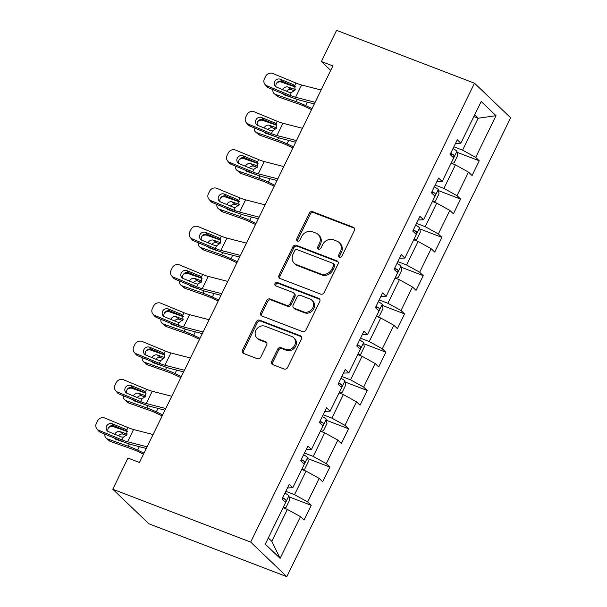 <?xml version="1.0" encoding="UTF-8"?>
<svg xmlns="http://www.w3.org/2000/svg" width="607" height="607" viewBox="0 0 607 607"><rect width="100%" height="100%" fill="white"/><g stroke="black" fill="none" stroke-linecap="round" stroke-linejoin="round"><path stroke-width="0.91" d="M339.51 257.209A1.904 1.662 -46.3 0 0 341.908 256.131L354.389 230.539A2.716 2.375 -46.3 0 0 353.312 227.261L312.696 211.699A2.716 2.375 -46.3 0 0 309.267 213.239L296.785 238.832A1.904 1.662 -46.3 0 0 299.941 240.046L301.558 236.73A8.695 7.595 -46.3 0 1 312.537 231.791L315.921 233.088A8.695 7.595 -46.3 0 1 318.174 234.507A8.695 7.595 -46.3 0 1 319.381 243.566L317.772 246.874A1.904 1.662 -46.3 0 0 320.928 248.088L322.545 244.773A8.695 7.595 -46.3 0 1 333.524 239.833L336.908 241.131A8.695 7.595 -46.3 0 1 339.161 242.55A8.695 7.595 -46.3 0 1 340.368 251.609L338.752 254.917A1.904 1.662 -46.3 0 0 339.51 257.209M271.701 361.377A2.716 2.375 -46.3 0 0 272.778 364.648L284.175 369.018A2.716 2.375 -46.3 0 0 287.604 367.47L301.467 339.047A2.716 2.375 -46.3 0 0 300.389 335.777L259.773 320.208A2.716 2.375 -46.3 0 0 256.344 321.756L242.481 350.178A2.716 2.375 -46.3 0 0 243.559 353.449L257.322 358.722A2.716 2.375 -46.3 0 0 260.752 357.182L266.685 345.019A2.716 2.375 -46.3 0 0 265.608 341.741L258.779 339.123A7.269 6.351 -46.3 0 1 256.898 337.94A7.269 6.351 -46.3 0 1 256.526 329.282A7.269 6.351 -46.3 0 1 265.069 326.24L291.8 336.49A7.269 6.351 -46.3 0 1 293.689 337.674A7.269 6.351 -46.3 0 1 294.054 346.331A7.269 6.351 -46.3 0 1 285.518 349.374L281.064 347.667A2.716 2.375 -46.3 0 0 277.634 349.207L271.701 361.377L272.672 362.311A2.716 2.375 -46.3 0 0 272.642 364.587M474.499 83.212L336.574 30.35L321.376 61.512L332.871 65.92L139.458 462.481L127.963 458.073L112.765 489.242L250.683 542.104L474.499 83.212L510.631 117.758L286.815 576.65L250.683 542.104M320.708 294.107A2.716 2.375 -46.3 0 0 324.138 292.559L338.008 264.136A2.716 2.375 -46.3 0 0 336.923 260.866L296.307 245.296A2.716 2.375 -46.3 0 0 292.877 246.844L279.015 275.267A2.716 2.375 -46.3 0 0 280.1 278.537L320.708 294.107M319.737 301.596L305.875 330.018A2.716 2.375 -46.3 0 1 302.445 331.559L261.829 315.997A2.716 2.375 -46.3 0 1 260.744 312.719L266.678 300.556A2.716 2.375 -46.3 0 1 270.115 299.008L286.58 305.329A2.716 2.375 -46.3 0 0 290.017 303.781L293.947 295.715A2.716 2.375 -46.3 0 0 292.87 292.437L275.722 285.867A1.904 1.662 -46.3 0 1 277.361 282.49L318.652 298.318A2.716 2.375 -46.3 0 1 319.737 301.596M311.209 505.343L307.65 501.936L319.138 478.377L322.704 481.783L329.882 467.056L326.316 463.649L337.811 440.09L341.369 443.505L348.555 428.777L344.988 425.37L356.476 401.811L360.042 405.218L367.227 390.498L363.661 387.091L375.149 363.532L378.715 366.939L385.9 352.212L382.334 348.805L393.822 325.246L397.388 328.66L404.566 313.933L401.007 310.526L412.494 286.967L416.061 290.374L423.238 275.654L419.672 272.247L431.167 248.688L434.726 252.095L441.911 237.367L438.345 233.961L449.833 210.401L453.399 213.816L460.584 199.088L457.018 195.682L468.505 172.122L472.071 175.529L479.249 160.809L475.691 157.395L496.033 115.679L481.192 101.49L460.842 143.206L457.283 139.8L450.098 154.519L453.664 157.926L442.177 181.485L438.611 178.079L431.425 192.806L434.991 196.213L423.504 219.772L419.938 216.358L412.76 231.085L416.319 234.492L404.831 258.051L401.265 254.644L394.087 269.364L397.653 272.778L386.158 296.33L382.592 292.923L375.414 307.65L378.98 311.057L367.485 334.616L363.927 331.21L356.741 345.929L360.308 349.336L348.82 372.895L345.254 369.488L338.069 384.208L341.635 387.623L330.147 411.174L326.581 407.767L319.403 422.495L322.962 425.902L311.474 449.461L307.908 446.054L300.731 460.774L304.297 464.18L292.802 487.74L289.236 484.333L282.058 499.053L285.624 502.467L265.274 544.183L280.123 558.372L300.465 516.656L304.031 520.062L311.209 505.343L289.091 496.86M301.717 469.461L306.034 471.115L294.547 494.675L285.829 491.329M287.483 487.937L292.802 487.74M294.547 494.675L307.65 501.936M306.034 471.115L319.138 478.377M320.39 431.182L324.707 432.837L313.22 456.396L304.494 453.05M306.156 449.658L311.474 449.461M313.22 456.396L326.316 463.649M324.707 432.837L337.811 440.09M339.063 392.896L343.38 394.55L331.892 418.109L323.167 414.771M324.821 411.371L330.147 411.174M331.892 418.109L344.988 425.37M343.38 394.55L356.476 401.811M357.735 354.617L362.053 356.271L350.558 379.83L341.84 376.484M343.494 373.093L348.82 372.895M350.558 379.83L363.661 387.091M362.053 356.271L375.149 363.532M376.401 316.338L380.718 317.992L369.231 341.551L360.512 338.205M362.167 334.814L367.485 334.616M369.231 341.551L382.334 348.805M380.718 317.992L393.822 325.246M395.074 278.052L399.391 279.706L387.903 303.265L379.185 299.926M380.839 296.527L386.158 296.33M387.903 303.265L401.007 310.526M399.391 279.706L412.494 286.967M413.746 239.773L418.064 241.427L406.576 264.986L397.851 261.64M399.505 258.248L404.831 258.051M406.576 264.986L419.672 272.247M418.064 241.427L431.167 248.688M432.419 201.494L436.737 203.148L425.241 226.699L416.523 223.361M418.177 219.969L423.504 219.772M425.241 226.699L438.345 233.961M436.737 203.148L449.833 210.401M451.092 163.207L455.409 164.861L443.914 188.42L435.196 185.082M436.85 181.683L442.177 181.485M443.914 188.42L457.018 195.682M455.409 164.861L468.505 172.122M473.832 116.582L478.149 118.236L462.587 150.141L453.869 146.795M455.523 143.404L460.842 143.206M462.587 150.141L475.691 157.395M474.651 114.898L478.149 118.236L496.033 115.679M112.765 489.242L148.897 523.788L286.815 576.65M321.376 61.512L330.678 70.412M268.309 537.961L271.807 541.3L287.369 509.394L283.044 507.74M271.807 541.3L280.123 558.372M287.369 509.394L300.465 516.656M457.132 152.327L479.249 160.809M438.459 190.606L460.584 199.088M419.786 228.892L441.911 237.367M401.113 267.171L423.238 275.654M382.448 305.45L404.566 313.933M363.775 343.737L385.9 352.212M345.102 382.015L367.227 390.498M326.429 420.302L348.555 428.777M307.757 458.581L329.882 467.056M339.617 257.247A1.904 1.662 -46.3 0 1 339.73 255.851L341.346 252.542A8.695 7.595 -46.3 0 0 340.132 243.483L339.161 242.55M318.174 234.507L319.153 235.44A8.695 7.595 -46.3 0 1 320.359 244.5L318.743 247.808A1.904 1.662 -46.3 0 0 318.637 249.204M354.427 228.255A2.716 2.375 -46.3 0 0 354.291 228.194L313.675 212.632A2.716 2.375 -46.3 0 0 310.245 214.172L297.764 239.765A1.904 1.662 -46.3 0 0 297.65 241.161M338.038 261.86A2.716 2.375 -46.3 0 0 337.902 261.799L297.286 246.23A2.716 2.375 -46.3 0 0 293.856 247.777L279.994 276.2A2.716 2.375 -46.3 0 0 279.956 278.476M333.554 265.578A1.904 1.662 -46.3 0 0 332.795 263.286L297.149 249.621A1.904 1.662 -46.3 0 0 294.744 250.699L293.044 254.196A8.695 7.595 -46.3 0 0 294.251 263.248A8.695 7.595 -46.3 0 0 296.504 264.667L320.868 274.007A8.695 7.595 -46.3 0 0 331.847 269.068L333.554 265.578L334.533 266.511A1.904 1.662 -46.3 0 0 334.267 264.531L333.289 263.597M294.251 263.248L295.23 264.182A8.695 7.595 -46.3 0 0 297.476 265.6L296.504 264.667M334.533 266.511L332.826 270.001A8.695 7.595 -46.3 0 1 321.847 274.941L297.476 265.6M293.568 292.885L294.547 293.818A2.716 2.375 -46.3 0 1 294.926 296.648L290.988 304.714A2.716 2.375 -46.3 0 1 287.559 306.262L271.086 299.949A2.716 2.375 -46.3 0 0 267.657 301.489L261.723 313.652A2.716 2.375 -46.3 0 0 261.693 315.936M319.768 299.312A2.716 2.375 -46.3 0 0 319.631 299.251L278.34 283.423A1.904 1.662 -46.3 0 0 275.828 285.905M303.675 311.877A7.269 6.351 -46.3 0 0 312.21 308.834A7.269 6.351 -46.3 0 0 311.839 300.177A7.269 6.351 -46.3 0 0 309.957 298.985L300.541 295.381A2.716 2.375 -46.3 0 0 297.111 296.922L293.173 304.995A2.716 2.375 -46.3 0 0 294.251 308.265L303.675 311.877L304.653 312.81A7.269 6.351 -46.3 0 0 313.189 309.767A7.269 6.351 -46.3 0 0 312.817 301.11L311.839 300.177M293.553 307.825L294.524 308.758A2.716 2.375 -46.3 0 0 295.23 309.198L294.251 308.265M304.653 312.81L295.23 309.198M293.689 337.674L294.661 338.607A7.269 6.351 -46.3 0 1 295.032 347.265A7.269 6.351 -46.3 0 1 286.496 350.307L282.035 348.6A2.716 2.375 -46.3 0 0 278.605 350.148L272.672 362.311M256.898 337.94L257.876 338.873A7.269 6.351 -46.3 0 0 259.758 340.064L258.779 339.123M266.723 342.735A2.716 2.375 -46.3 0 0 266.587 342.674L259.758 340.064M301.497 336.764A2.716 2.375 -46.3 0 0 301.36 336.71L260.752 321.141A2.716 2.375 -46.3 0 0 257.315 322.689L243.453 351.112A2.716 2.375 -46.3 0 0 243.422 353.388M451.426 163.336L454.089 162.843L457.678 155.483L456.927 151.158A7.337 1.229 -154 0 0 452.997 148.578M295.381 87.006L281.382 82.097A5.539 4.477 -50.5 0 0 276.648 83.083M312.051 108.6L305.67 105.595A20.775 3.483 -154 0 0 296.231 101.672L275.396 94.366L278.545 96.961A5.539 4.477 129.5 0 1 277.414 96.323L274.265 93.728A5.539 4.477 -50.5 0 0 275.396 94.366M311.543 109.647L305.662 106.878A13.847 2.322 -154 0 0 299.372 104.267L278.545 96.961M272.938 89.616A5.539 4.477 -50.5 0 0 274.265 93.728M297.339 99.396L284.243 94.882A4.431 3.581 129.5 0 1 283.34 94.373A4.431 3.581 129.5 0 1 282.703 93.645M282.748 89.669A4.431 3.581 129.5 0 1 288.075 87.029L295.23 89.54M294.554 90.792L291.216 89.624A4.431 3.581 -50.5 0 0 286.557 91.24M285.366 94.745A4.431 3.581 -50.5 0 0 285.465 95.314M453.414 157.691L454.059 155.938L453.634 155.013A7.337 1.229 -154 0 0 450.728 153.237M315.139 102.28L295.609 97.264A13.847 2.322 26 0 1 290.017 95.322L266.822 85.754L268.529 87.795A5.539 5.114 140.2 0 1 266.663 86.437L264.963 84.396A5.539 5.114 -39.8 0 0 266.822 85.754M314.335 103.926L300.108 100.276A20.775 3.483 26 0 1 291.717 97.363L268.529 87.795M321.118 90.011L301.596 84.995A13.847 2.322 26 0 1 296.004 83.053L272.809 73.485A5.539 5.114 -39.8 0 0 265.608 76.414L264.409 78.864A5.539 5.114 -39.8 0 0 264.963 84.396M295.093 86.277L293.135 84.525L294.714 85.693L295.04 89.988L291.307 92.681L289.311 92.378L276.549 87.112A4.431 4.09 140.2 0 1 274.622 81.604A4.431 4.09 140.2 0 1 280.381 79.259L282.08 81.3L295.305 86.755M282.08 81.3A4.431 4.09 -39.8 0 0 276.102 86.892M293.135 84.525L280.381 79.259M294.281 85.238L294.714 85.693L296.004 83.053M432.761 201.623L435.416 201.122L439.013 193.762L438.254 189.445A7.337 1.229 -154 0 0 434.331 186.857M276.716 125.292L262.71 120.376A5.539 4.477 -50.5 0 0 257.975 121.362M293.386 146.886L286.997 143.874A20.775 3.483 -154 0 0 277.558 139.951L256.731 132.645L259.872 135.24A5.539 4.477 129.5 0 1 258.741 134.602L255.6 132.015A5.539 4.477 -50.5 0 0 256.731 132.645M292.87 147.933L286.997 145.164A13.847 2.322 -154 0 0 280.7 142.546L259.872 135.24M254.265 127.895A5.539 4.477 -50.5 0 0 255.6 132.015M278.666 137.675L265.578 133.168A4.431 3.581 129.5 0 1 264.667 132.66A4.431 3.581 129.5 0 1 264.037 131.924M264.075 127.948A4.431 3.581 129.5 0 1 269.402 125.315L276.564 127.827M275.882 129.071L272.543 127.902A4.431 3.581 -50.5 0 0 267.892 129.526M266.701 133.024A4.431 3.581 -50.5 0 0 266.792 133.593M434.749 195.978L435.394 194.217L434.961 193.292A7.337 1.229 -154 0 0 432.055 191.516M414.088 239.902L416.751 239.408L420.34 232.041L419.581 227.724A7.337 1.229 -154 0 0 415.658 225.136M258.043 163.571L244.044 158.662A5.539 4.477 -50.5 0 0 239.302 159.641M274.713 185.165L268.332 182.161A20.775 3.483 -154 0 0 258.885 178.238L238.058 170.931L241.199 173.519A5.539 4.477 129.5 0 1 240.069 172.889L236.927 170.294A5.539 4.477 -50.5 0 0 238.058 170.931M274.197 186.212L268.324 183.443A13.847 2.322 -154 0 0 262.027 180.825L241.199 173.519M235.592 166.174A5.539 4.477 -50.5 0 0 236.927 170.294M259.993 175.962L246.905 171.447A4.431 3.581 129.5 0 1 245.994 170.939A4.431 3.581 129.5 0 1 245.365 170.21M245.403 166.235A4.431 3.581 129.5 0 1 250.729 163.594L257.892 166.106M257.209 167.357L253.878 166.189A4.431 3.581 -50.5 0 0 249.219 167.805M248.028 171.303A4.431 3.581 -50.5 0 0 248.119 171.872M416.076 234.256L416.721 232.504L416.288 231.578A7.337 1.229 -154 0 0 413.382 229.803M296.466 140.558L276.936 135.543A13.847 2.322 26 0 1 271.344 133.601L248.149 124.04L249.856 126.074A5.539 5.114 140.2 0 1 247.997 124.716L246.29 122.675A5.539 5.114 -39.8 0 0 248.149 124.04M295.662 142.213L281.436 138.555A20.775 3.483 26 0 1 273.044 135.642L249.856 126.074M302.453 128.289L282.923 123.274A13.847 2.322 26 0 1 277.331 121.332L254.136 111.764A5.539 5.114 -39.8 0 0 246.935 114.693L245.744 117.143A5.539 5.114 -39.8 0 0 246.29 122.675M276.428 124.564L274.47 122.804L276.041 123.98L276.375 128.267L272.634 130.96L270.639 130.657L257.884 125.399A4.431 4.09 140.2 0 1 255.949 119.883A4.431 4.09 140.2 0 1 261.708 117.546L263.415 119.587L276.633 125.034M263.415 119.587A4.431 4.09 -39.8 0 0 257.429 125.179M274.47 122.804L261.708 117.546M275.608 123.525L276.041 123.98L277.331 121.332M277.794 178.845L258.263 173.83A13.847 2.322 26 0 1 252.671 171.887L229.484 162.319L231.184 164.36A5.539 5.114 140.2 0 1 229.325 163.002L227.625 160.961A5.539 5.114 -39.8 0 0 229.484 162.319M276.989 180.491L262.763 176.834A20.775 3.483 26 0 1 254.379 173.928L231.184 164.36M283.78 166.568L264.25 161.553A13.847 2.322 26 0 1 258.658 159.618L235.463 150.05A5.539 5.114 -39.8 0 0 228.27 152.972L227.071 155.43A5.539 5.114 -39.8 0 0 227.625 160.961M257.755 162.843L255.797 161.09L257.368 162.259L257.702 166.546L253.961 169.239L251.966 168.943L239.211 163.678A4.431 4.09 140.2 0 1 237.276 158.169A4.431 4.09 140.2 0 1 243.043 155.824L244.742 157.866L257.96 163.321M244.742 157.866A4.431 4.09 -39.8 0 0 238.756 163.458M255.797 161.09L243.043 155.824M256.936 161.803L257.368 162.259L258.658 159.618M395.415 278.181L398.078 277.687L401.667 270.327L400.908 266.003A7.337 1.229 -154 0 0 396.986 263.423M239.37 201.85L225.372 196.941A5.539 4.477 -50.5 0 0 220.637 197.928M256.04 223.444L249.659 220.44A20.775 3.483 -154 0 0 240.213 216.517L219.385 209.21L222.526 211.805A5.539 4.477 129.5 0 1 221.396 211.168L218.254 208.58A5.539 4.477 -50.5 0 0 219.385 209.21M255.532 224.491L249.652 221.722A13.847 2.322 -154 0 0 243.354 219.112L222.526 211.805M216.919 204.46A5.539 4.477 -50.5 0 0 218.254 208.58M241.328 214.241L228.232 209.726A4.431 3.581 129.5 0 1 227.329 209.218A4.431 3.581 129.5 0 1 226.692 208.489M226.73 204.513A4.431 3.581 129.5 0 1 232.064 201.873L239.219 204.384M238.536 205.636L235.205 204.468A4.431 3.581 -50.5 0 0 230.546 206.092M229.355 209.59A4.431 3.581 -50.5 0 0 229.454 210.159M397.403 272.535L398.048 270.783L397.623 269.857A7.337 1.229 -154 0 0 394.709 268.082M376.742 316.467L379.405 315.966L382.994 308.606L382.235 304.289A7.337 1.229 -154 0 0 378.313 301.702M220.698 240.137L206.699 235.22A5.539 4.477 -50.5 0 0 201.964 236.206M237.367 261.731L230.986 258.719A20.775 3.483 -154 0 0 221.54 254.803L200.712 247.497L203.853 250.084A5.539 4.477 129.5 0 1 202.723 249.447L199.582 246.859A5.539 4.477 -50.5 0 0 200.712 247.497M236.859 262.778L230.979 260.008A13.847 2.322 -154 0 0 224.689 257.391L203.853 250.084M198.246 242.739A5.539 4.477 -50.5 0 0 199.582 246.859M222.655 252.52L209.559 248.013A4.431 3.581 129.5 0 1 208.656 247.504A4.431 3.581 129.5 0 1 208.019 246.768M208.057 242.792A4.431 3.581 129.5 0 1 213.391 240.16L220.546 242.671M219.863 243.915L216.532 242.747A4.431 3.581 -50.5 0 0 211.873 244.371M210.682 247.868A4.431 3.581 -50.5 0 0 210.781 248.438M378.73 310.822L379.375 309.062L378.95 308.136A7.337 1.229 -154 0 0 376.037 306.368M358.069 354.746L360.733 354.253L364.321 346.893L363.57 342.568A7.337 1.229 -154 0 0 359.64 339.981M202.025 278.416L188.026 273.507A5.539 4.477 -50.5 0 0 183.291 274.493M218.695 300.01L212.313 297.005A20.775 3.483 -154 0 0 202.875 293.082L182.039 285.776L185.188 288.371A5.539 4.477 129.5 0 1 184.058 287.733L180.909 285.138A5.539 4.477 -50.5 0 0 182.039 285.776M218.186 301.057L212.313 298.287A13.847 2.322 -154 0 0 206.016 295.677L185.188 288.371M179.581 281.018A5.539 4.477 -50.5 0 0 180.909 285.138M203.982 290.806L190.886 286.292A4.431 3.581 129.5 0 1 189.983 285.783A4.431 3.581 129.5 0 1 189.346 285.055M189.392 281.079A4.431 3.581 129.5 0 1 194.718 278.438L201.881 280.95M201.198 282.202L197.859 281.033A4.431 3.581 -50.5 0 0 193.201 282.65M192.017 286.147A4.431 3.581 -50.5 0 0 192.108 286.716M360.057 349.101L360.702 347.348L360.277 346.422A7.337 1.229 -154 0 0 357.371 344.647M259.121 217.124L239.598 212.109A13.847 2.322 26 0 1 234.006 210.166L210.811 200.598L212.511 202.639A5.539 5.114 140.2 0 1 210.652 201.281L208.952 199.24A5.539 5.114 -39.8 0 0 210.811 200.598M258.316 218.77L244.09 215.121A20.775 3.483 26 0 1 235.706 212.207L212.511 202.639M265.107 204.855L245.577 199.84A13.847 2.322 26 0 1 239.985 197.897L216.798 188.329A5.539 5.114 -39.8 0 0 209.597 191.258L208.398 193.709A5.539 5.114 -39.8 0 0 208.952 199.24M239.082 201.122L237.125 199.369L238.695 200.538L239.029 204.832L235.288 207.526L233.293 207.222L220.538 201.956A4.431 4.09 140.2 0 1 218.611 196.448A4.431 4.09 140.2 0 1 224.37 194.103L226.07 196.144L239.295 201.6M226.07 196.144A4.431 4.09 -39.8 0 0 220.083 201.736M237.125 199.369L224.37 194.103M238.263 200.082L238.695 200.538L239.985 197.897M240.455 255.403L220.925 250.388A13.847 2.322 26 0 1 215.333 248.445L192.138 238.885L193.838 240.918A5.539 5.114 140.2 0 1 191.979 239.56L190.279 237.519A5.539 5.114 -39.8 0 0 192.138 238.885M239.651 257.057L225.417 253.4A20.775 3.483 26 0 1 217.033 250.486L193.838 240.918M246.434 243.134L226.904 238.119A13.847 2.322 26 0 1 221.32 236.176L198.125 226.608A5.539 5.114 -39.8 0 0 190.924 229.537L189.725 231.995A5.539 5.114 -39.8 0 0 190.279 237.519M220.409 239.408L218.452 237.648L220.03 238.824L220.356 243.111L216.623 245.805L214.62 245.501L201.865 240.243A4.431 4.09 140.2 0 1 199.938 234.727A4.431 4.09 140.2 0 1 205.697 232.39L207.397 234.431L220.622 239.879M207.397 234.431A4.431 4.09 -39.8 0 0 201.418 240.023M218.452 237.648L205.697 232.39M219.597 238.369L220.03 238.824L221.32 236.176M221.783 293.689L202.252 288.674A13.847 2.322 26 0 1 196.66 286.732L173.465 277.164L175.173 279.205A5.539 5.114 140.2 0 1 173.314 277.847L171.606 275.806A5.539 5.114 -39.8 0 0 173.465 277.164M220.978 295.336L206.752 291.679A20.775 3.483 26 0 1 198.36 288.773L175.173 279.205M227.769 281.413L208.239 276.405A13.847 2.322 26 0 1 202.647 274.463L179.452 264.895A5.539 5.114 -39.8 0 0 172.251 267.816L171.053 270.274A5.539 5.114 -39.8 0 0 171.606 275.806M201.744 277.687L199.779 275.935L201.357 277.103L201.691 281.39L197.95 284.084L195.955 283.788L183.193 278.522A4.431 4.09 140.2 0 1 181.265 273.013A4.431 4.09 140.2 0 1 187.024 270.669L188.724 272.71L201.949 278.165M188.724 272.71A4.431 4.09 -39.8 0 0 182.745 278.302M199.779 275.935L187.024 270.669M200.925 276.648L201.357 277.103L202.647 274.463M203.11 331.968L183.58 326.953A13.847 2.322 26 0 1 177.988 325.011L154.8 315.443L156.5 317.484A5.539 5.114 140.2 0 1 154.641 316.126L152.934 314.085A5.539 5.114 -39.8 0 0 154.8 315.443M202.306 333.615L188.079 329.965A20.775 3.483 26 0 1 179.695 327.052L156.5 317.484M209.096 319.699L189.566 314.684A13.847 2.322 26 0 1 183.974 312.742L160.779 303.174A5.539 5.114 -39.8 0 0 153.579 306.103L152.387 308.553A5.539 5.114 -39.8 0 0 152.934 314.085M183.071 315.974L181.114 314.214L182.684 315.382L183.018 319.677L179.277 322.37L177.282 322.067L164.527 316.801A4.431 4.09 140.2 0 1 162.593 311.292A4.431 4.09 140.2 0 1 168.351 308.955L170.059 310.989L183.276 316.444M170.059 310.989A4.431 4.09 -39.8 0 0 164.072 316.581M181.114 314.214L168.351 308.955M182.252 314.927L182.684 315.382L183.974 312.742M184.437 370.247L164.907 365.232A13.847 2.322 26 0 1 159.315 363.29L136.127 353.729L137.827 355.77A5.539 5.114 140.2 0 1 135.968 354.405L134.268 352.363A5.539 5.114 -39.8 0 0 136.127 353.729M183.633 371.901L169.406 368.244A20.775 3.483 26 0 1 161.022 365.331L137.827 355.77M190.423 357.978L170.893 352.963A13.847 2.322 26 0 1 165.301 351.021L142.106 341.46A5.539 5.114 -39.8 0 0 134.913 344.381L133.715 346.84A5.539 5.114 -39.8 0 0 134.268 352.363M164.398 354.253L162.441 352.492L164.011 353.669L164.345 357.955L160.605 360.649L158.609 360.346L145.855 355.087A4.431 4.09 140.2 0 1 143.927 349.571A4.431 4.09 140.2 0 1 149.686 347.234L151.386 349.275L164.603 354.723M151.386 349.275A4.431 4.09 -39.8 0 0 145.399 354.867M162.441 352.492L149.686 347.234M163.579 353.213L164.011 353.669L165.301 351.021M165.764 408.534L146.241 403.518A13.847 2.322 26 0 1 140.649 401.576L117.455 392.008L119.154 394.049A5.539 5.114 140.2 0 1 117.295 392.691L115.596 390.65A5.539 5.114 -39.8 0 0 117.455 392.008M164.96 410.18L150.733 406.531A20.775 3.483 26 0 1 142.349 403.617L119.154 394.049M171.751 396.265L152.22 391.249A13.847 2.322 26 0 1 146.628 389.307L123.441 379.739A5.539 5.114 -39.8 0 0 116.24 382.668L115.042 385.119A5.539 5.114 -39.8 0 0 115.596 390.65M145.726 392.532L143.768 390.779L145.339 391.947L145.672 396.242L141.939 398.928L139.936 398.632L127.182 393.366A4.431 4.09 140.2 0 1 125.254 387.858A4.431 4.09 140.2 0 1 131.013 385.513L132.713 387.554L145.938 393.01M132.713 387.554A4.431 4.09 -39.8 0 0 126.726 393.146M143.768 390.779L131.013 385.513M144.914 391.492L145.339 391.947L146.628 389.307M339.404 393.025L342.06 392.532L345.656 385.172L344.897 380.847A7.337 1.229 -154 0 0 340.975 378.267M183.36 316.695L169.353 311.786A5.539 4.477 -50.5 0 0 164.618 312.772M200.029 338.289L193.641 335.284A20.775 3.483 -154 0 0 184.202 331.361L163.374 324.055L166.515 326.649A5.539 4.477 129.5 0 1 165.385 326.012L162.244 323.425A5.539 4.477 -50.5 0 0 163.374 324.055M199.513 339.336L193.641 336.566A13.847 2.322 -154 0 0 187.343 333.956L166.515 326.649M160.908 319.305A5.539 4.477 -50.5 0 0 162.244 323.425M185.31 329.085L172.221 324.57A4.431 3.581 129.5 0 1 171.311 324.062A4.431 3.581 129.5 0 1 170.681 323.334M170.719 319.358A4.431 3.581 129.5 0 1 176.045 316.717L183.208 319.229M182.525 320.481L179.194 319.312A4.431 3.581 -50.5 0 0 174.535 320.936M173.344 324.434A4.431 3.581 -50.5 0 0 173.435 325.003M341.392 387.38L342.037 385.627L341.604 384.701A7.337 1.229 -154 0 0 338.698 382.926M320.731 431.311L323.394 430.818L326.983 423.451L326.225 419.134A7.337 1.229 -154 0 0 322.302 416.546M164.687 354.981L150.688 350.072A5.539 4.477 -50.5 0 0 145.953 351.051M181.356 376.575L174.975 373.563A20.775 3.483 -154 0 0 165.529 369.648L144.701 362.341L147.842 364.928A5.539 4.477 129.5 0 1 146.712 364.299L143.571 361.704A5.539 4.477 -50.5 0 0 144.701 362.341M180.848 377.622L174.968 374.853A13.847 2.322 -154 0 0 168.67 372.235L147.842 364.928M142.235 357.584A5.539 4.477 -50.5 0 0 143.571 361.704M166.644 367.372L153.548 362.857A4.431 3.581 129.5 0 1 152.645 362.349A4.431 3.581 129.5 0 1 152.008 361.613M152.046 357.644A4.431 3.581 129.5 0 1 157.38 355.004L164.535 357.515M163.852 358.767L160.521 357.591A4.431 3.581 -50.5 0 0 155.862 359.215M154.671 362.713A4.431 3.581 -50.5 0 0 154.762 363.282M322.719 425.666L323.364 423.914L322.939 422.988A7.337 1.229 -154 0 0 320.026 421.212M302.058 469.59L304.722 469.097L308.31 461.737L307.552 457.412A7.337 1.229 -154 0 0 303.629 454.825M146.014 393.26L132.015 388.351A5.539 4.477 -50.5 0 0 127.28 389.337M162.684 414.854L156.303 411.849A20.775 3.483 -154 0 0 146.856 407.927L126.028 400.62L129.17 403.215A5.539 4.477 129.5 0 1 128.039 402.578L124.898 399.983A5.539 4.477 -50.5 0 0 126.028 400.62M162.175 415.901L156.295 413.132A13.847 2.322 -154 0 0 150.005 410.522L129.17 403.215M123.562 395.87A5.539 4.477 -50.5 0 0 124.898 399.983M147.971 405.651L134.875 401.136A4.431 3.581 129.5 0 1 133.972 400.628A4.431 3.581 129.5 0 1 133.335 399.899M133.373 395.923A4.431 3.581 129.5 0 1 138.707 393.283L145.862 395.794M145.179 397.046L141.848 395.878A4.431 3.581 -50.5 0 0 137.19 397.494M135.998 400.999A4.431 3.581 -50.5 0 0 136.097 401.561M304.046 463.945L304.691 462.193L304.266 461.267A7.337 1.229 -154 0 0 301.353 459.491M283.386 507.877L286.049 507.376L289.638 500.016L288.886 495.691A7.337 1.229 -154 0 0 284.956 493.112M127.341 431.547L113.342 426.63A5.539 4.477 -50.5 0 0 108.607 427.616M144.011 453.133L137.63 450.128A20.775 3.483 -154 0 0 128.191 446.206L107.356 438.899L110.497 441.494A5.539 4.477 129.5 0 1 109.366 440.857L106.225 438.269A5.539 4.477 -50.5 0 0 107.356 438.899M143.502 454.18L137.622 451.418A13.847 2.322 -154 0 0 131.332 448.801L110.497 441.494M104.89 434.149A5.539 4.477 -50.5 0 0 106.225 438.269M129.299 443.929L116.203 439.415A4.431 3.581 129.5 0 1 115.3 438.914A4.431 3.581 129.5 0 1 114.662 438.178M114.708 434.202A4.431 3.581 129.5 0 1 120.034 431.569L127.189 434.073M126.514 435.325L123.175 434.157A4.431 3.581 -50.5 0 0 118.517 435.78M117.326 439.278A4.431 3.581 -50.5 0 0 117.424 439.847M285.373 502.232L286.018 500.472L285.594 499.546A7.337 1.229 -154 0 0 282.687 497.77M147.099 446.813L127.569 441.797A13.847 2.322 26 0 1 121.977 439.855L98.782 430.287L100.481 432.328A5.539 5.114 140.2 0 1 98.622 430.97L96.923 428.929A5.539 5.114 -39.8 0 0 98.782 430.287M146.295 448.459L132.068 444.81A20.775 3.483 26 0 1 123.676 441.896L100.481 432.328M153.078 434.544L133.555 429.528A13.847 2.322 26 0 1 127.963 427.586L104.768 418.018A5.539 5.114 -39.8 0 0 97.568 420.947L96.369 423.398A5.539 5.114 -39.8 0 0 96.923 428.929M127.053 430.818L125.095 429.058L126.673 430.226L127 434.521L123.267 437.215L121.271 436.911L108.509 431.653A4.431 4.09 140.2 0 1 106.582 426.137A4.431 4.09 140.2 0 1 112.341 423.8L114.04 425.833L127.265 431.289M114.04 425.833A4.431 4.09 -39.8 0 0 108.061 431.425M125.095 429.058L112.341 423.8M126.241 429.771L126.673 430.226L127.963 427.586M341.346 252.542L340.368 251.609M318.743 247.808L317.772 246.874M320.359 244.5L319.381 243.566M297.764 239.765L296.785 238.832M310.245 214.172L309.267 213.239M313.675 212.632L312.696 211.699M354.291 228.194L353.312 227.261M339.73 255.851L338.752 254.917M279.994 276.2L279.015 275.267M293.856 247.777L292.877 246.844M297.286 246.23L296.307 245.296M337.902 261.799L336.923 260.866M321.847 274.941L320.868 274.007M332.826 270.001L331.847 269.068M261.723 313.652L260.744 312.719M267.657 301.489L266.678 300.556M271.086 299.949L270.115 299.008M287.559 306.262L286.58 305.329M290.988 304.714L290.017 303.781M294.926 296.648L293.947 295.715M278.34 283.423L277.361 282.49M319.631 299.251L318.652 298.318M278.605 350.148L277.634 349.207M282.035 348.6L281.064 347.667M286.496 350.307L285.518 349.374M266.587 342.674L265.608 341.741M243.453 351.112L242.481 350.178M257.315 322.689L256.344 321.756M260.752 321.141L259.773 320.208M301.36 336.71L300.389 335.777M451.115 163.215L456.942 151.264M296.231 101.672L297.316 99.449M305.67 105.595L307.354 102.135M288.075 87.029L291.216 89.624M450.455 153.791L453.634 155.013M291.307 92.681L290.017 95.322M301.596 84.995L295.609 97.264M432.442 201.501L438.269 189.551M277.558 139.951L278.643 137.728M286.997 143.874L288.689 140.414M269.402 125.315L272.543 127.902M431.782 192.078L434.961 193.292M413.769 239.78L419.604 227.83M258.885 178.238L259.971 176.015M268.332 182.161L270.016 178.701M250.729 163.594L253.878 166.189M413.109 230.357L416.288 231.578M272.634 130.96L271.344 133.601M282.923 123.274L276.936 135.543M253.961 169.239L252.671 171.887M264.25 161.553L258.263 173.83M395.104 278.067L400.931 266.116M240.213 216.517L241.298 214.294M249.659 220.44L251.344 216.98M232.064 201.873L235.205 204.468M394.444 268.635L397.623 269.857M376.431 316.346L382.258 304.395M221.54 254.803L222.625 252.573M230.986 258.719L232.671 255.266M213.391 240.16L216.532 242.747M375.771 306.922L378.95 308.136M357.758 354.625L363.585 342.674M202.875 293.082L203.96 290.859M212.313 297.005L214.005 293.545M194.718 278.438L197.859 281.033M357.098 345.201L360.277 346.422M235.288 207.526L234.006 210.166M245.577 199.84L239.598 212.109M216.623 245.805L215.333 248.445M226.904 238.119L220.925 250.388M197.95 284.084L196.66 286.732M208.239 276.405L202.252 288.674M179.277 322.37L177.988 325.011M189.566 314.684L183.58 326.953M160.605 360.649L159.315 363.29M170.893 352.963L164.907 365.232M141.939 398.928L140.649 401.576M152.22 391.249L146.241 403.518M339.085 392.911L344.92 380.961M184.202 331.361L185.287 329.138M193.641 335.284L195.333 331.824M176.045 316.717L179.194 319.312M338.425 383.487L341.604 384.701M320.42 431.19L326.247 419.24M165.529 369.648L166.614 367.425M174.975 373.563L176.66 370.111M157.38 355.004L160.521 357.591M319.752 421.766L322.939 422.988M301.747 469.469L307.574 457.519M146.856 407.927L147.941 405.704M156.303 411.849L157.987 408.39M138.707 393.283L141.848 395.878M301.087 460.045L304.266 461.267M283.074 507.756L288.902 495.805M128.191 446.206L129.276 443.983M137.63 450.128L139.314 446.669M120.034 431.569L123.175 434.157M282.414 498.332L285.594 499.546M123.267 437.215L121.977 439.855M133.555 429.528L127.569 441.797"/></g></svg>
